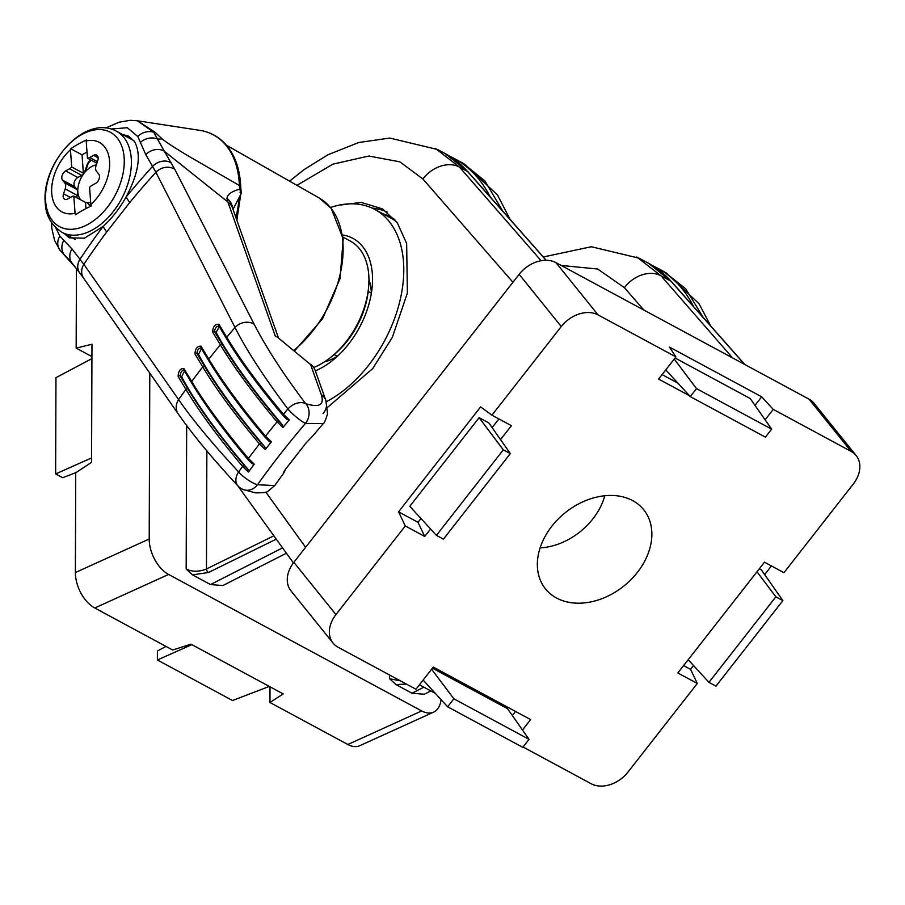 <?xml version="1.0" encoding="UTF-8"?>
<svg xmlns="http://www.w3.org/2000/svg" width="905" height="905" viewBox="0 0 905 905"><rect width="100%" height="100%" fill="white"/><g stroke="black" fill="none" stroke-linecap="round" stroke-linejoin="round"><path stroke-width="1.36" d="M69.696 260.255L68.248 258.898A71.767 34.843 132.2 0 0 67.524 258.038M68.248 258.898L63.554 254.215M199.722 130.331L137.571 120.806L155.015 132.221L162.119 138.895C171.215 146.135 189.247 156.565 200.786 163.194L240.696 186.272C239.949 169.914 235.504 156.599 227.37 146.327C220.13 137.447 210.91 132.119 199.722 130.331A100.217 63.882 -61.7 0 1 226.307 145.716A100.217 63.882 -61.7 0 1 239.361 185.073L239.701 189.179L241.273 193.353L233.026 209.372M240.006 192.256L241.273 193.353L240.696 186.272M122.254 134.359L128.827 136.27L134.573 141.644C141.542 154.755 138.691 173.24 126.044 197.098C119.46 208.716 111.801 218.524 103.046 226.499L84.38 238.219L69.142 237.8L64.244 233.524M55.771 227.766L59.843 236.103L71.993 248.954L83.86 264.339L178.624 399.614C192.301 419.456 212.302 443.574 238.615 471.958A14.356 3.382 35.5 0 0 254.52 483.655A14.356 3.382 35.5 0 0 257.495 484.741L274.747 485.544M323.221 423.597L305.471 423.404A14.356 2.342 -139.5 0 1 302.824 421.911A14.356 2.342 -139.5 0 1 287.892 408.958C264.113 377.34 246.488 350.19 235.017 327.519L155.898 172.244L145.773 154.631L137.764 136.497L127.277 127.718L111.089 129.019M105.806 127.99L119.087 122.186L130.207 120.32L137.379 120.772L153.692 132.221L164.325 151.248A14.356 11.901 149.7 0 0 145.773 154.631M140.309 142.492A14.356 11.742 159.1 0 1 157.504 139.042A71.767 33.836 136.6 0 0 162.119 138.895M226.951 198.614A14.356 12.727 172.1 0 1 232.291 206.804A14.356 12.727 172.1 0 1 232.314 206.917L232.551 208.014A14.356 13.089 160.6 0 0 227.89 201.985L226.951 198.614C227.234 194.552 231.488 191.407 239.701 189.179M277.711 337.407L275.222 335.868L227.89 201.985L164.325 151.248L174.767 169.258L254.158 324.228C266.228 347.735 283.401 374.206 305.686 403.653C319.42 407.917 324.601 404.897 321.264 394.591L310.596 364.568L278.073 337.701M174.767 169.258A14.356 12.387 152.9 0 0 155.898 172.244A625.694 465.679 141.1 0 0 129.687 202.596A143.533 25.815 39.4 0 0 126.044 197.098A623.421 463.982 -38.9 0 1 152.662 166.294A14.356 11.765 149 0 1 171.158 162.776M212.573 331.909C212.969 326.558 215.096 324.024 218.931 324.284L226.725 337.214C240.108 359.489 259 385.157 283.412 414.241L289.272 419.92A713.559 531.077 141.1 0 0 282.914 427.545L277.054 421.854C252.653 392.781 233.75 367.102 220.368 344.828L212.573 331.909A1.437 1.244 -31.1 0 1 214.496 331.513L222.279 344.443C235.911 367.045 254.769 392.657 278.842 421.278L282.586 425.056L282.914 427.545M129.687 202.596L106.598 232.11A143.533 31.404 36.7 0 0 103.046 226.499A623.421 463.982 -38.9 0 0 79.979 259.226A14.356 11.98 -38.1 0 0 79.934 273.231L71.959 262.936A14.356 12.116 -37.5 0 1 71.993 248.954M244.452 465.736A1.437 1.018 -40.1 0 0 242.597 466.403A716.93 533.588 -38.9 0 0 238.615 471.958A14.356 10.328 -43 0 0 238.015 485.974C213.037 459.208 193.116 435.181 178.228 413.902A14.356 12.579 -34.9 0 1 178.624 399.614A702.936 523.169 -38.9 0 1 185.91 389.388L178.127 376.457C178.364 370.982 180.287 368.346 183.919 368.539A1.437 1.244 148.9 0 0 183.805 369.919L191.589 382.849C205.277 405.542 224.169 431.21 248.275 459.864A1.437 1.018 139.9 0 0 248.513 460.045L252.257 463.824L254.271 464.152A713.559 531.077 141.1 0 0 248.479 472.071L242.597 466.403C218.184 437.33 199.292 411.651 185.91 389.388A1.437 1.244 -31.1 0 1 187.901 388.901C201.532 411.504 220.379 437.115 244.452 465.736L248.015 469.356L248.479 472.071M194.948 353.968C195.265 348.561 197.29 345.97 201.023 346.196A1.437 1.244 148.9 0 0 200.876 347.622L208.659 360.552C222.359 383.245 241.25 408.913 265.357 437.568A1.437 1.018 139.9 0 0 265.584 437.76L269.238 441.459L271.376 441.832A713.559 531.077 141.1 0 0 265.301 449.593L259.441 443.925C235.029 414.841 216.125 389.173 202.743 366.898L194.948 353.968A1.437 1.244 -31.1 0 1 196.905 353.527L204.7 366.457C218.331 389.06 237.178 414.682 261.251 443.292L264.905 446.991L265.301 449.593M201.023 346.196L208.817 359.127C222.211 381.401 241.103 407.08 265.516 436.153L271.376 441.832M183.919 368.539L191.713 381.469C205.096 403.732 223.999 429.411 248.4 458.496L254.271 464.152M242.291 489.107A14.356 12.127 -69.4 0 0 243.445 489.616L255.549 492.874C263.525 492.818 267.642 492.286 267.903 491.279L274.679 485.646L283.616 473.258L285.754 468.937L306.263 442.715L312.474 436.255A2.873 2.783 -134.8 0 0 312.655 436.063M313.062 435.622L323.085 423.766C324.024 423.732 325.506 420.429 327.542 413.879L325.902 400.576A14.356 13.077 -19.6 0 1 323.028 413.528M65.748 256.33A14.356 12.478 -46.6 0 1 65.409 256.024L65.409 256.024A14.356 12.478 -46.6 0 1 63.814 240.278M302.824 421.911A14.356 2.862 -142 0 0 305.63 423.201A14.356 12.059 108.3 0 0 305.686 403.653A14.356 10.113 142.9 0 0 287.892 408.958A716.93 533.588 -38.9 0 0 283.412 414.241A1.437 1.018 139.9 0 0 283.446 415.881L287.009 419.501L289.272 419.92M321.264 394.591A14.356 13.077 -19.6 0 1 325.902 400.576L315.234 370.564A14.356 13.077 160.5 0 0 310.596 364.568L277.552 337.282M312.236 436.459A2.873 2.783 -134.8 0 0 312.474 436.255L306.263 442.715M306.343 442.624L285.822 468.881A2.873 0.611 -143.1 0 1 285.754 468.937M285.856 468.801A2.873 0.611 -143.1 0 1 285.822 468.881L283.638 472.206M283.797 472.025A2.873 2.839 49.9 0 1 283.242 473.654M261.251 443.292A1.437 1.018 -40.1 0 0 259.441 443.925A716.93 533.588 -38.9 0 0 248.4 458.496A1.437 1.018 139.9 0 0 248.275 459.864L252.257 463.824M184.462 371.016L181.656 376.808C195.265 402.25 217.381 433.099 248.015 469.356M184.168 370.281C181.86 370.292 180.514 372.193 180.118 375.971L187.901 388.901M178.127 376.457A1.437 1.244 -31.1 0 1 180.118 375.971L181.656 376.808M201.498 348.651L198.478 354.375C212.109 379.84 234.248 410.712 264.905 446.991M201.238 347.984C198.84 347.95 197.392 349.794 196.905 353.527L198.478 354.375M254.158 324.228A14.356 12.376 152.8 0 0 235.017 327.519A702.936 523.169 -38.9 0 0 226.725 337.214A1.437 1.244 148.9 0 0 226.533 338.685C240.21 361.367 259.113 387.046 283.208 415.7L287.009 419.501M219.338 326.739L216.114 332.384C229.734 357.86 251.895 388.754 282.586 425.056M219.112 326.128C216.623 326.026 215.085 327.814 214.496 331.513L216.114 332.384M218.931 324.284A1.437 1.244 148.9 0 0 218.75 325.755L226.533 338.685M368.64 286.67L368.414 289.295A67.456 42.999 118.3 0 1 332.429 356.004L330.37 357.645A71.767 45.748 -61.7 0 0 368.64 286.67A71.767 45.748 -61.7 0 0 368.754 274.882A71.767 45.748 -61.7 0 0 350.269 241.024L342.938 237.076M313.718 367.509A71.767 45.748 -61.7 0 0 330.37 357.645M96.292 164.846A20.453 13.032 -61.7 0 0 84.233 173.07A20.453 13.032 -61.7 0 0 77.83 192.052A20.453 13.032 -61.7 0 0 80.783 199.869M75.07 213.297A39.469 25.159 118.3 0 1 51.732 193.263A39.469 25.159 118.3 0 1 70.443 149.778L71.699 166.961A7.172 4.57 118.3 0 1 69.504 168.771L65.646 170.921A5.747 3.665 -61.7 0 0 61.8 178.07A5.747 3.665 -61.7 0 0 62.536 180.152L64.741 182.889A7.172 4.57 118.3 0 1 65.171 188.885L63.531 193.772A5.747 3.665 -61.7 0 0 63.146 196.487A5.747 3.665 -61.7 0 0 64.617 199.191A5.747 3.665 -61.7 0 0 67.694 198.942L71.54 196.792A7.172 4.57 118.3 0 1 73.825 196.114L75.07 213.297A114.324 62.287 60.9 0 0 75.534 214.745A107.831 58.746 -4.2 0 1 83.045 210.152A107.831 58.746 -4.2 0 1 91.303 205.955A114.324 62.287 -119.1 0 1 90.839 204.507L89.584 187.324A7.172 4.57 118.3 0 1 91.778 185.514L95.625 183.364A5.747 3.665 -61.7 0 0 98.747 174.133L96.541 171.396A7.172 4.57 118.3 0 1 95.625 168.794A7.172 4.57 118.3 0 1 96.111 165.4L97.751 160.513A5.747 3.665 -61.7 0 0 96.665 155.094A5.747 3.665 -61.7 0 0 93.588 155.343L89.731 157.493A7.172 4.57 118.3 0 1 87.457 158.171L86.213 140.988A39.469 25.159 118.3 0 1 109.55 161.022A39.469 25.159 118.3 0 1 90.839 204.507M91.45 160.321A5.747 3.665 -61.7 0 0 87.649 164.914L85.998 169.801A7.172 4.57 118.3 0 1 84.233 173.07A7.172 4.57 118.3 0 1 81.665 175.332L77.819 177.482A5.747 3.665 -61.7 0 0 73.961 184.631A5.747 3.665 -61.7 0 0 74.708 186.713L76.902 189.45A7.172 4.57 118.3 0 1 77.83 192.052A7.172 4.57 118.3 0 1 77.344 195.446L76.608 197.618M88.17 224.248A53.587 34.152 118.3 0 1 45.646 201.317A53.587 34.152 118.3 0 1 81.62 134.619A53.587 34.152 118.3 0 1 124.143 157.549A53.587 34.152 118.3 0 1 88.17 224.248M86.213 140.988A114.324 62.287 -119.1 0 1 86.484 139.936A107.831 58.746 175.8 0 0 78.237 144.133A107.831 58.746 175.8 0 0 70.714 148.725A114.324 62.287 60.9 0 0 70.443 149.778M86.982 202.731A20.453 13.032 -61.7 0 0 90.681 202.245M87.31 202.924A7.172 4.57 118.3 0 1 87.559 203.037A7.172 4.57 118.3 0 1 88.486 203.817L90.5 206.329M90.308 206.419A5.747 3.665 118.3 0 1 90.195 206.283L88 203.557A7.172 4.57 -61.7 0 0 87.072 202.777A7.172 4.57 -61.7 0 0 85.5 202.415L85.952 208.591M87.016 152.051L82.027 154.823L83.373 173.262A7.172 4.57 -61.7 0 0 85.511 169.529L87.163 164.653A5.747 3.665 118.3 0 1 90.964 160.049M73.825 196.114L85.5 202.415M87.457 158.171L96.835 163.228M83.373 173.262L71.699 166.961M82.027 154.823L70.714 148.725M149.789 373.143L149.212 539.007A28.711 16.946 65.6 0 0 168.59 574.449L94.754 607.99A28.711 16.946 -114.4 0 1 75.375 572.56L75.726 472.806L91.563 462.319L91.971 344.228L76.156 348.12L91.925 356.615M270.018 686.805L269.962 702.495L283.208 693.92L191.023 644.19L172.629 649.994L94.754 607.99M703.411 317.712L685.707 288.831L664.236 271.749L657.358 268.05A193.772 123.51 118.3 0 1 693.637 306.659M430.825 690.934L424.343 694.237L411.99 693.23L395.96 684.576L389.603 678.739L389.614 675.04M76.439 268.74L76.156 348.12M269.962 702.495L347.837 744.498L421.673 710.945A28.711 16.946 65.6 0 0 433.631 712.144A28.711 16.946 65.6 0 0 441.052 699.633M168.59 574.449L421.673 710.945M286.41 553.215L222.856 585.558L210.503 584.551L192.516 574.856L186.17 569.007L186.668 425.542M433.631 712.144L359.794 745.686A28.711 16.946 -114.4 0 1 347.837 744.498M502.75 211.125L484.91 180.932L462.749 163.081L453.925 158.318A193.772 123.51 118.3 0 1 490.205 196.939M269.305 686.42L232.528 700.515L157.38 659.983L191.86 644.643M157.38 659.983L157.413 651L166.022 646.43M76.088 472.568L62.649 477.716L55.635 473.937L91.575 457.941M55.635 473.937L55.963 377.668L91.925 358.606M327.576 407.363L372.679 368.629L392.318 337.395L407.374 293.084L406.65 243.502L397.397 222.958L382.6 208.919L361.253 202.403L338.583 205.254M632.686 500.635A63.079 46.947 -38.9 0 1 642.539 508.361A63.079 46.947 -38.9 0 1 631.995 578.612A63.079 46.947 -38.9 0 1 556.53 598.001A63.079 46.947 -38.9 0 1 544.38 587.447A63.079 46.947 -38.9 0 1 558.939 518.305A63.079 46.947 -38.9 0 1 632.686 500.635M604.789 495.748A59.56 44.334 -38.9 0 1 540.104 547.876M479.107 417.691L409.784 506.314L436.414 535.364L443.427 539.142L510.33 453.609L488.847 422.94L479.107 417.691L503.316 449.83L436.414 535.364M500.51 439.592L511.404 425.678L491.935 415.18L480.623 406.911L398.551 511.834L418.008 522.332L420.995 518.531M492.116 427.601L498.893 418.936M782.882 600.615L775.868 596.825L708.954 682.359L715.968 686.137L782.882 600.615L761.388 569.935L759.295 568.804M683.592 665.582L690.56 669.338L693.535 665.537M764.657 574.607L771.433 565.942M771.66 429.162L696.511 388.63L690.266 396.616L765.415 437.149L771.66 429.162L750.177 398.494L675.073 357.984M754.985 405.361L761.671 396.809L669.474 347.09L675.922 356.898L658.591 379.059L689.406 395.677M662.075 374.602L677.924 383.154M529.029 739.351L453.88 698.818L447.636 706.805L522.785 747.338L529.029 739.351L507.535 708.683L432.443 668.173M419.445 684.791L435.282 693.343M512.343 715.55L515.545 711.454M435.192 148.273L459.525 167.131L467.523 171.452A193.772 123.51 -61.7 0 0 445.17 153.601L467.987 171.814A2.873 2.149 -41.5 0 1 468.281 172.312M761.671 396.809L773.266 409.399L851.13 451.403L809.025 399.15A28.711 21.369 -38.9 0 1 814.048 403.291L856.153 455.543A28.711 21.369 141.1 0 0 851.13 451.403M293.853 562.333L335.947 614.586A28.711 21.369 141.1 0 0 333.063 643.104L290.969 590.852A28.711 21.369 -38.9 0 1 293.853 562.333L519.153 274.305A28.711 21.369 -38.9 0 1 555.953 262.642L809.025 399.15M555.953 262.642L598.058 314.895L675.922 356.898M690.56 669.338L697.291 683.467L627.968 772.089A28.711 21.369 141.1 0 1 591.169 783.741L523.045 746.998M856.153 455.543A28.711 21.369 141.1 0 1 853.268 484.051L783.945 572.684L764.476 562.186L677.822 672.958L697.291 683.467M522.479 730.007L530.624 719.588L433.291 667.087L415.961 689.248L338.085 647.245A28.711 21.369 141.1 0 1 333.063 643.104M491.935 415.18L561.258 326.558L519.153 274.305M335.947 614.586L405.282 525.963L424.739 536.461L430.588 528.995M398.551 511.834L405.282 525.963M765.11 419.818L773.266 409.399M598.058 314.895A28.711 21.369 141.1 0 0 561.258 326.558M636.679 256.952L661.012 275.81L670.967 281.184A193.772 123.51 -61.7 0 0 648.602 263.321L671.42 281.546A2.873 2.149 -41.5 0 1 671.725 282.032M418.008 522.332L424.739 536.461M447.636 706.805L423.133 680.074M453.88 698.818L431.606 669.248M696.511 388.63L674.236 359.059M690.266 396.616L665.763 369.885M708.954 682.359L688.196 659.7M775.868 596.825L756.987 571.756M510.33 453.609L503.316 449.83M315.347 370.869A75.353 48.033 -61.7 0 0 316.942 370.179A75.353 48.033 -61.7 0 0 332.045 360.835A75.353 48.033 -61.7 0 0 372.238 286.319A75.353 48.033 -61.7 0 0 372.543 279.555A75.353 48.033 -61.7 0 0 342.599 234.972M324.567 361.808A53.825 34.311 -61.7 0 0 331.603 359.353A53.825 34.311 -61.7 0 0 337.576 356.106M371.322 293.537A53.825 34.311 -61.7 0 0 368.935 279.543M326.286 401.741A111.236 70.907 -61.7 0 0 403.788 270.199A111.236 70.907 -61.7 0 0 374.84 209.44A111.236 70.907 -61.7 0 0 330.517 207.483M396.628 221.872A111.236 70.907 -61.7 0 0 390.417 217.834L374.84 209.44M293.797 350.45A94.889 60.488 -61.7 0 0 330.698 207.867A94.889 60.488 -61.7 0 0 319.216 198.014L226.465 145.241M155.241 132.594A71.767 55.578 -35.2 0 1 153.692 132.221A14.356 12.037 152.8 0 0 137.764 136.497M106.598 232.11A625.694 465.679 141.1 0 0 83.86 264.339A14.356 12.591 -34.8 0 0 83.69 278.276L79.934 273.231M191.589 382.849A1.437 1.244 148.9 0 1 191.713 381.469A702.936 523.169 -38.9 0 1 202.743 366.898A1.437 1.244 -31.1 0 1 204.7 366.457M208.659 360.552A1.437 1.244 148.9 0 1 208.817 359.127A702.936 523.169 -38.9 0 1 220.368 344.828A1.437 1.244 -31.1 0 1 222.279 344.443M269.554 441.776L265.357 437.568A1.437 1.018 139.9 0 1 265.516 436.153A716.93 533.588 -38.9 0 1 277.054 421.854A1.437 1.018 -40.1 0 1 278.842 421.278M238.015 485.974A14.356 14.356 0 0 0 243.445 489.616A14.356 12.127 -69.4 0 0 257.337 484.944A14.356 12.127 -69.4 0 0 257.495 484.741A697.97 519.47 -38.9 0 1 305.471 423.404A14.356 12.059 108.3 0 0 305.63 423.201M257.337 484.944A14.356 2.862 -142 0 1 254.52 483.655M60.726 251.081A14.356 12.365 -38.5 0 1 60.126 250.391L60.126 250.391A14.356 12.365 -38.5 0 1 59.843 236.103M235.9 217.539A100.217 63.882 -61.7 0 0 239.101 197.867M74.708 186.713L62.536 180.152M61.947 232.291C51.2 225.096 45.635 215.266 45.25 202.799C41.404 163.918 84.154 113.747 116.451 131.225A57.411 36.596 118.3 0 1 131.248 158.307A57.411 36.596 118.3 0 1 108.532 217.143A57.411 36.596 118.3 0 1 61.947 232.291L75.42 239.554M98.136 157.798L93.588 155.343M97.378 161.61L89.731 157.493M77.819 177.482L65.646 170.921M81.665 175.332L69.504 168.771M76.902 189.45L64.741 182.889M70.364 197.448L63.531 193.772M77.344 195.446L65.171 188.885M206.86 450.905L206.453 568.985L273.864 535.828M406.379 684.078L395.96 684.576M411.99 693.23L423.868 687.178M75.375 572.56L149.212 539.007M276.263 539.142L208.455 572.503L192.516 574.856M210.503 584.551L282.564 547.887M389.603 678.739L400.463 680.888M186.17 569.007C192.12 571.949 198.885 571.949 206.453 568.985A2.873 1.652 -116.2 0 0 208.455 572.503M372.057 208.06A114.924 73.248 118.3 0 1 387.159 212.042M394.852 219.587A112.05 71.427 -61.7 0 0 382.838 213.75M546.088 260.289L467.523 171.452A2.873 2.149 -41.5 0 1 467.987 171.814L546.224 260.289M744.521 364.353L670.967 281.184A2.873 2.149 -41.5 0 1 671.42 281.546L744.792 364.5M512.931 282.258L422.906 178.998L399.886 161.859L368.867 156.022L332.95 164.133L296.931 185.333M265.821 492.105L305.607 547.299M422.906 178.998A28.711 21.856 -41.1 0 1 459.525 167.131L541.111 260.719M643.953 310.11L624.393 287.677A28.711 21.856 -41.1 0 1 661.012 275.81L732.586 357.916M624.393 287.677L597.696 269.023L561.157 265.448M63.35 254.011L75.217 267.179M294.442 350.982L322.531 318.854L340.054 278.593L343.199 238.909L331.162 208.263L319.216 198.014M178.228 413.902L83.69 278.276M71.959 262.936L60.126 250.391L54.594 240.459L51.89 228.682L51.528 222.63M240.707 194.552L236.85 220.243M278.514 338.051L232.551 208.014M283.627 473.247L284.623 470.6M315.234 370.564A14.356 14.356 0 0 0 310.754 364.217M337.248 356.31L334.126 354.636M116.451 131.225L133.85 140.603M371.31 293.152L368.199 291.467M657.358 268.05L652.912 265.821M453.925 158.318L449.48 156.101M710.776 326.038L699.045 303.741L666.069 272.778M510.092 219.429L497.546 195.061L464.582 164.099M437.601 149.517L445.17 153.601M639.088 258.185L648.602 263.321M289.566 181.136L304.272 169.473L328.006 154.732L358.776 142.504L389.784 138.058L437.556 149.506M293.401 562.921L237.687 485.634M543.305 256.975L591.27 246.737L639.043 258.174"/></g></svg>
